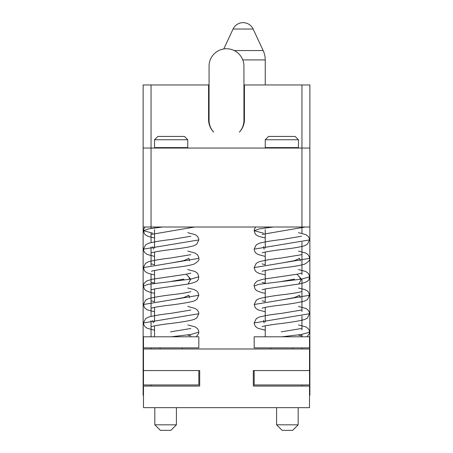 <?xml version="1.0" encoding="UTF-8"?>
<svg xmlns="http://www.w3.org/2000/svg" width="453" height="453" viewBox="0 0 453 453"><rect width="100%" height="100%" fill="white"/><g stroke="black" fill="none" stroke-linecap="round" stroke-linejoin="round"><path stroke-width="0.68" d="M151.047 147.961L151.047 84.954L143.131 84.954L143.131 395.271L143.476 395.271M243.935 84.954L309.869 84.954L309.869 395.271L309.524 395.271M143.131 227.004L151.047 227.004L151.047 228.471M151.047 232.921L151.047 242.593M151.047 246.919L151.047 265.373M151.047 274.156L151.047 316.398M151.047 320.73L151.047 336.794M151.047 347.864L151.047 348.986M151.047 384.954L151.047 386.069M143.131 148.052L151.047 148.052L151.047 227.004L301.953 227.004L301.953 233.363M309.869 227.004L301.953 227.004L301.953 148.052L309.869 148.052M151.047 148.052L301.953 148.052M263.284 148.052L306.8 148.052M281.851 147.61L298.453 147.61L298.453 139.751L265.243 139.751L265.243 147.61L281.851 147.61M298.453 139.751L295.135 136.427L268.567 136.427L265.243 139.751M281.851 336.794L309.524 336.794L309.524 347.864L254.173 347.864L254.173 336.794L281.851 336.794C281.024 330.424 281.024 330.424 281.851 336.794L301.415 334.49L309.524 332.185L309.354 330.849L308.21 328.646L305.798 326.862L298.453 324.92M262.14 289.744L265.781 288.816L298.799 284.031L301.421 279.133L258.839 284.325L254.173 286.053L255.141 289.133L256.675 290.662L261.755 292.61L265.243 293.317M262.151 308.193L262.14 308.199C263.567 307.587 268.261 306.738 276.217 305.65C288.804 304.246 298.261 302.723 304.592 301.092L307.479 299.541L309.524 295.277L254.178 304.507L255.311 307.819L258.012 309.875L265.243 311.772M262.151 326.647L262.145 326.653C263.759 325.99 268.878 325.084 277.502 323.935C289.688 322.576 298.754 321.098 304.693 319.507L307.44 318.029L309.524 313.731L254.173 322.955L254.343 324.274L255.475 326.477L257.87 328.261L265.243 330.226M298.799 284.031C312.168 281.33 308.317 278.369 309.524 276.828L301.421 279.133L296.992 274.235L262.655 279.291L257.31 281.036C254.841 283.04 253.793 284.711 254.173 286.053M294.518 280.045L294.376 279.133L281.851 281.438M300.288 297.751L299.563 295.277L294.376 297.587L281.851 299.892M273.306 227.004L259.461 228.85L254.178 230.696L263.414 233.165M262.151 252.836L263.504 252.417C268.148 251.398 275.079 250.339 284.303 249.235C293.487 248.17 300.248 247.004 304.586 245.736L307.4 244.252L309.524 239.92L254.173 249.15L254.343 250.458L255.475 252.666L257.865 254.45L265.243 256.415M262.151 271.29L263.714 270.815C268.799 269.75 276.132 268.646 285.707 267.508C294.274 266.5 300.582 265.384 304.631 264.167C308.691 261.704 310.322 259.773 309.524 258.374L254.178 267.598L255.158 270.707L256.138 271.794L259.082 273.402L265.243 274.863M300.288 260.843L299.563 258.374L294.376 260.679L281.851 262.989M254.173 370.571L254.173 384.954L309.524 384.954L309.524 370.571L253.295 370.571L253.295 386.069L309.524 386.069L309.524 407.655L143.476 407.655L143.476 386.069L199.705 386.069L199.705 370.571L143.476 370.571L143.476 348.986L309.524 348.986L309.524 370.571M143.476 370.571L143.476 384.954L198.827 384.954L198.827 370.571M171.149 347.864L198.827 347.864L198.827 336.794L143.476 336.794L143.476 347.864L171.149 347.864M171.149 336.794C170.322 330.424 170.322 330.424 171.149 336.794L190.719 334.49L198.822 332.185L198.652 330.849L197.508 328.646L195.096 326.862L187.757 324.92M151.438 289.744L155.085 288.816L188.097 284.031L190.719 279.133L148.137 284.325L143.476 286.053L144.439 289.133L145.974 290.662L151.059 292.61L154.547 293.317M151.449 308.193L151.438 308.199C152.865 307.587 157.559 306.738 165.521 305.65C178.103 304.246 187.559 302.723 193.89 301.092L196.783 299.541L198.822 295.277L143.476 304.507L144.609 307.819L147.31 309.875L154.547 311.772M151.455 326.647L151.444 326.653C153.057 325.99 158.176 325.084 166.8 323.935C178.986 322.576 188.052 321.098 193.997 319.507L196.738 318.029L198.827 313.731L143.476 322.955L143.641 324.274L144.773 326.477L147.168 328.261L154.547 330.226M188.097 284.031C201.466 281.33 197.616 278.369 198.827 276.828L190.719 279.133L186.291 274.235L151.953 279.291L146.608 281.036C144.139 283.04 143.091 284.711 143.476 286.053M183.816 280.045L183.675 279.133L171.149 281.438M189.586 297.751L188.861 295.277L183.675 297.587L171.149 299.892M162.604 227.004L148.765 228.85L143.476 230.696L152.712 233.165M151.455 252.836L152.803 252.417C157.446 251.398 164.382 250.339 173.601 249.235C182.786 248.17 189.547 247.004 193.884 245.736L196.698 244.252L198.827 239.92L143.476 249.15L143.641 250.458L144.773 252.666L147.163 254.45L154.547 256.415M151.449 271.29L153.012 270.815C158.097 269.75 165.43 268.646 175.005 267.508C183.573 266.5 189.881 265.384 193.935 264.167C197.989 261.704 199.62 259.773 198.822 258.374L143.476 267.598L144.456 270.707L145.436 271.794L148.38 273.402L154.547 274.863M189.586 260.843L188.861 258.374L183.675 260.679L171.149 262.989M189.716 148.052L146.2 148.052M171.149 147.61L187.757 147.61L187.757 139.751L154.547 139.751L154.547 147.61L171.149 147.61M187.757 139.751L184.433 136.427L157.865 136.427L154.547 139.751M276.59 407.655L276.59 424.818L282.128 430.35L292.644 430.35L298.182 424.818L276.59 424.818M298.182 407.655L298.182 424.818M154.818 407.655L154.818 424.818L160.356 430.35L170.872 430.35L176.41 424.818L154.818 424.818M176.41 407.655L176.41 424.818M209.065 84.954L208.578 84.954L208.578 119.615A17.922 17.922 0 0 0 213.663 132.123A17.435 17.435 0 0 1 209.065 120.322L209.065 66.189A17.435 17.435 0 0 1 226.5 48.754A17.435 17.435 0 0 1 243.935 66.189L243.935 120.322A17.435 17.435 0 0 1 239.337 132.123A17.922 17.922 0 0 0 244.422 119.615A17.922 17.922 0 0 1 239.337 132.123M151.047 84.954L208.578 84.954M208.578 119.615A17.922 17.922 0 0 0 213.663 132.123M244.422 84.954L244.422 119.615M301.953 84.954L301.953 147.961M223.782 48.969L233.074 29.043A11.07 11.07 0 0 1 253.136 29.043L263.17 50.555A22.14 22.14 0 0 1 265.243 59.915L265.243 84.954M301.953 242.145L301.953 274.603M301.953 279.054L301.953 311.505M301.953 315.956L301.953 329.96M301.953 334.41L301.953 336.794M301.953 347.864L301.953 348.986M301.953 384.954L301.953 386.069M242.768 59.915L265.243 59.915M234.224 50.555L263.17 50.555M233.074 29.043L253.136 29.043M292.366 147.961L292.366 147.61M271.336 147.961L271.336 147.61M265.243 336.794L265.243 325.832M265.243 321.913L265.243 307.377M265.243 301.783L265.243 288.923M265.243 283.329L265.243 270.475M265.243 264.875L265.243 252.021M265.243 248.102L265.243 229.648M265.243 227.972L265.243 227.004M309.524 295.277L308.578 292.225L307.542 291.069L304.761 289.529L298.453 288.012M265.243 283.182L262.145 282.361M301.551 291.59L301.556 291.585C300.062 292.213 295.197 293.085 286.959 294.201C274.524 295.588 265.22 297.094 259.054 298.714L256.279 300.192L254.178 304.507M309.524 313.731L309.354 312.406L308.216 310.197L305.939 308.482L298.453 306.466M265.243 301.63L262.145 300.809M301.551 310.045L281.607 313.357C271.313 314.518 263.765 315.803 258.957 317.202L256.319 318.612L254.173 322.955M263.414 320.486L264.139 322.955M301.556 328.493L281.211 331.856M298.453 335.056L301.562 335.877M307.026 336.794L309.354 333.51L309.524 332.185M262.151 234.388L305.316 227.004M255.622 227.004L254.354 229.32L254.178 230.696L255.124 233.748L256.313 235.033L258.935 236.443L265.243 237.961M300.288 279.297L299.563 276.828M309.524 239.92L309.359 238.606L308.227 236.404L305.962 234.682L298.453 232.655M301.551 236.228L282.61 239.416C272.049 240.611 264.235 241.913 259.173 243.318L256.239 244.869L254.173 249.15M309.524 258.374L309.354 257.032L308.204 254.829L305.786 253.046L298.453 251.109M263.414 246.675L264.139 249.15M301.551 254.682L281.132 258.057C271.013 259.207 263.612 260.475 258.918 261.857L256.228 263.329L254.178 267.598M309.524 276.828L309.365 275.532L308.295 273.391L305.866 271.54L298.453 269.558M265.243 264.728L262.14 263.906M301.556 273.131L296.992 274.235M270.781 348.986L270.781 347.864M292.921 348.986L292.921 347.864M182.219 348.986L182.219 347.864M160.079 348.986L160.079 347.864M198.822 295.277L197.882 292.225L196.84 291.069L194.065 289.529L187.757 288.012M154.547 283.182L151.444 282.361M190.849 291.59L190.86 291.585C189.36 292.213 184.496 293.085 176.257 294.201C163.822 295.588 154.518 297.094 148.352 298.714L145.577 300.192L143.476 304.507M198.827 313.731L198.657 312.406L197.514 310.197L195.237 308.482L187.757 306.466M154.547 301.63L151.444 300.809M190.849 310.045L170.911 313.357C160.611 314.518 153.063 315.803 148.256 317.202L145.617 318.612L143.476 322.955M152.712 320.486L153.437 322.955M190.855 328.493L170.509 331.856M187.757 335.056L190.86 335.877M196.325 336.794L198.657 333.51L198.822 332.185M151.449 234.388L194.614 227.004M144.926 227.004L143.658 229.32L143.476 230.696L144.422 233.748L145.611 235.033L148.239 236.443L154.547 237.961M189.586 279.297L188.861 276.828M198.827 239.92L198.657 238.606L197.525 236.404L195.266 234.682L187.757 232.655M190.855 236.228L171.914 239.416C161.347 240.611 153.533 241.913 148.471 243.318L145.538 244.869L143.476 249.15M198.822 258.374L198.652 257.032L197.502 254.829L195.09 253.046L187.757 251.109M152.712 246.675L153.437 249.15M190.849 254.682L170.43 258.057C160.317 259.207 152.91 260.475 148.216 261.857L145.526 263.329L143.476 267.598M198.827 276.828L197.599 273.391L195.164 271.54L187.757 269.558M154.547 264.728L151.444 263.906M190.855 273.131L186.291 274.235M181.664 147.961L181.664 147.61M154.547 336.794L154.547 325.832M154.547 321.913L154.547 307.377M154.547 301.783L154.547 288.923M154.547 283.329L154.547 270.475M154.547 264.875L154.547 252.021M154.547 248.102L154.547 229.648M154.547 227.972L154.547 227.004M160.634 147.961L160.634 147.61"/></g></svg>
